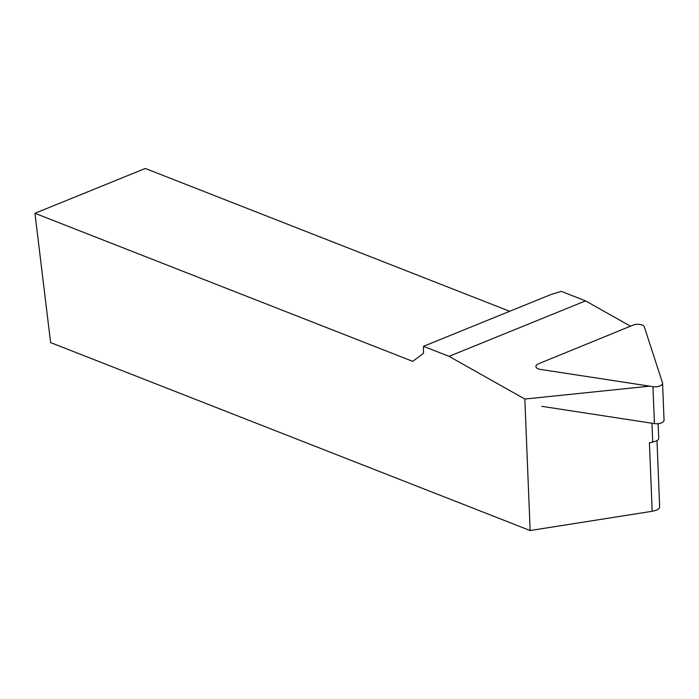 <?xml version="1.0" encoding="UTF-8"?>
<svg xmlns="http://www.w3.org/2000/svg" width="699" height="699" viewBox="0 0 699 699"><rect width="100%" height="100%" fill="white"/><g stroke="black" fill="none" stroke-linecap="round" stroke-linejoin="round"><path stroke-width="1.05" d="M652.709 441.82A7.051 3.32 -2.3 0 0 653.312 441.742A7.051 3.32 -2.3 0 0 658.738 438.273L658.143 423.681M652.709 441.951A8.807 4.159 -2.3 0 0 653.312 441.742M651.957 423.236L652.726 442.284L649.415 442.633L652.184 511.275L530.139 530.541L524.835 399.033L449.055 356.35L423.489 346.328L423.507 353.283L412.76 361.366L34.95 213.291L145.278 168.459L509.702 311.291M630.472 326.18L585.552 300.876L449.055 356.35M524.835 399.033L649.694 386.163M656.99 440.58L659.673 507.098C659.367 508.986 656.868 510.384 652.184 511.275M530.139 530.541L50.599 342.589L34.95 213.291M423.489 346.328L551.048 294.489L561.227 291.343L585.552 300.876M540.388 369.404A7.051 3.32 177.7 0 1 535.906 366.503A7.051 3.32 177.7 0 1 538.553 363.76L632.962 325.166A7.051 3.32 -2.3 0 1 644.321 326.905L662.486 382.764A7.051 3.32 177.7 0 1 662.565 383.201A7.051 3.32 177.7 0 1 652.953 386.661L540.388 369.404M541.874 406.355L654.439 423.611A7.051 3.32 -2.3 0 0 664.05 420.151L662.565 383.201M654.439 423.611L652.953 386.661"/></g></svg>

